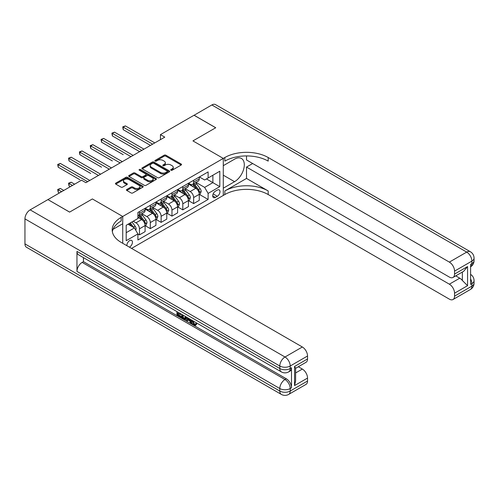 <?xml version="1.0" encoding="UTF-8"?>
<svg xmlns="http://www.w3.org/2000/svg" width="499" height="499" viewBox="0 0 499 499"><rect width="100%" height="100%" fill="white"/><g stroke="black" fill="none" stroke-linecap="round" stroke-linejoin="round"><path stroke-width="0.75" d="M170.951 170.24A0.842 0.487 0 0 0 172.143 170.24L181.181 165.019A1.204 0.692 0 0 0 181.536 164.527A1.204 0.692 0 0 0 181.181 164.04L165.868 155.195A1.204 0.692 0 0 0 164.165 155.195L155.127 160.416A0.842 0.487 0 0 0 154.877 160.759A0.842 0.487 0 0 0 155.127 161.102A0.842 0.487 0 0 0 156.318 161.102L157.484 160.429A3.849 2.221 0 0 1 162.93 160.429L164.208 161.165A3.849 2.221 0 0 1 165.337 162.736A3.849 2.221 0 0 1 164.208 164.308L163.036 164.982A0.842 0.487 0 0 0 162.793 165.325A0.842 0.487 0 0 0 163.036 165.674A0.842 0.487 0 0 0 164.227 165.674L165.4 164.994A3.849 2.221 0 0 1 170.845 164.994L172.124 165.73A3.849 2.221 0 0 1 173.247 167.302A3.849 2.221 0 0 1 172.124 168.874L170.951 169.554A0.842 0.487 0 0 0 170.702 169.897A0.842 0.487 0 0 0 170.951 170.24L170.951 169.554M129.391 247.142A3.923 2.264 120 0 0 129.665 246.999A3.923 2.264 120 0 0 132.229 243.543A3.923 2.264 120 0 0 131.624 240.399A3.923 2.264 120 0 0 129.665 240.593A3.923 2.264 120 0 0 126.902 245.701M126.815 189.483A1.204 0.692 0 0 0 126.459 189.976A1.204 0.692 0 0 0 126.815 190.468L131.112 192.951A1.204 0.692 0 0 0 132.809 192.951L142.851 187.15A1.204 0.692 0 0 0 143.207 186.657A1.204 0.692 0 0 0 142.851 186.171L127.538 177.326A1.204 0.692 0 0 0 125.835 177.326L115.793 183.121A1.204 0.692 0 0 0 115.444 183.613A1.204 0.692 0 0 0 115.793 184.106L120.983 187.1A1.204 0.692 0 0 0 122.685 187.1L126.983 184.624A1.204 0.692 0 0 0 127.332 184.131A1.204 0.692 0 0 0 126.983 183.638L124.407 182.154A3.219 1.859 0 0 1 123.465 180.838A3.219 1.859 0 0 1 125.455 179.122A3.219 1.859 0 0 1 128.96 179.521L139.046 185.347A3.219 1.859 0 0 1 139.988 186.657A3.219 1.859 0 0 1 137.998 188.379A3.219 1.859 0 0 1 134.493 187.973L132.809 187.006A1.204 0.692 0 0 0 131.112 187.006L126.815 189.483L126.815 190.468M24.95 243.892L279.802 391.035A7.354 4.248 120 0 0 281.324 394.397L26.472 247.261A7.354 4.248 -60 0 1 24.95 243.892L24.95 218.874A7.354 4.248 -60 0 1 30.152 209.861L47.923 199.6L69.592 212.112L92.39 198.951L69.635 212.087L47.966 199.625M47.966 199.575L81.555 180.183L85.89 182.69L164.77 137.144L160.441 134.643L194.03 115.25L215.699 127.763L192.945 140.899L223.284 158.414L122.729 216.466L92.39 198.951L122.729 216.466L121.17 217.371A30.645 17.696 0 0 0 112.194 229.883A30.645 17.696 0 0 0 121.17 242.395L302.338 346.992A7.354 4.248 60 0 1 307.54 355.999L290.206 366.01L290.206 368.512L291.503 367.763A7.354 4.248 60 0 1 289.981 371.125L288.684 371.88A7.354 4.248 -120 0 0 290.206 368.512A7.354 4.248 0 0 1 279.802 368.512L279.802 366.01L24.95 218.874M157.572 177.669A1.204 0.692 0 0 0 159.275 177.669L169.311 171.874A1.204 0.692 0 0 0 169.666 171.382A1.204 0.692 0 0 0 169.311 170.889L153.998 162.05A1.204 0.692 0 0 0 152.295 162.05L142.259 167.845A1.204 0.692 0 0 0 141.903 168.338A1.204 0.692 0 0 0 142.259 168.83L157.572 177.669M139.658 170.421A0.842 0.487 0 0 1 140.512 170.539L140.512 169.541L156.081 178.53A1.204 0.692 0 0 1 156.437 179.022A1.204 0.692 0 0 1 156.081 179.515L146.045 185.31A1.204 0.692 0 0 1 144.342 185.31L129.023 176.465L129.023 175.486A1.204 0.692 0 0 0 128.673 175.972A1.204 0.692 0 0 0 129.023 176.465M129.023 175.486L133.32 173.003A1.204 0.692 0 0 1 135.023 173.003L141.236 176.59A1.204 0.692 0 0 0 142.939 176.59L145.789 174.943A1.204 0.692 0 0 0 146.138 174.45A1.204 0.692 0 0 0 145.789 173.964L139.321 170.228A0.842 0.487 0 0 1 139.071 169.885A0.842 0.487 0 0 1 139.595 169.435A0.842 0.487 0 0 1 140.512 169.541M217.302 190.094L215.393 191.198A3.799 2.196 120 0 0 212.911 194.541A3.799 2.196 120 0 0 213.497 197.592A3.799 2.196 120 0 0 215.393 197.404L217.302 196.3A3.799 2.196 120 0 0 219.785 192.951A3.799 2.196 120 0 0 219.204 189.907A3.799 2.196 120 0 0 217.302 190.094M122.729 243.294L122.729 216.466L122.729 223.727L113.061 229.309M131.574 248.396L224.843 194.548A30.645 17.696 180 0 1 268.188 194.548L449.356 299.144A7.354 4.248 -120 0 0 453.036 299.512A7.354 4.248 -120 0 0 454.558 296.144L471.898 286.133L471.898 283.632L470.594 284.38L470.594 264.364L471.898 263.615L471.898 261.108L454.558 271.119L454.558 274.076L467.563 266.566L467.563 285.684L462.361 280.482L462.361 272.055M194.074 115.225L215.743 127.738L192.945 140.899L223.284 158.414L223.284 195.452L223.284 188.192L234.555 181.686A13.791 7.965 120 0 0 243.562 169.535A13.791 7.965 120 0 0 241.447 158.482A13.791 7.965 120 0 0 234.555 159.162L223.284 165.674L223.284 158.414L224.843 157.516A30.645 17.696 180 0 1 268.188 157.516L449.356 262.112L466.696 252.101L211.844 104.965L194.074 115.275M199.4 176.958L204.646 179.983L208.114 177.981L208.114 171.924L137.899 212.468L137.899 218.518L126.197 225.28L126.197 240.693L137.899 233.937L137.899 239.994L208.114 199.45L208.114 193.4L204.646 187.393L196.026 182.416M208.114 177.981L219.816 171.226L219.816 186.638L208.114 193.4M160.441 134.643L160.441 139.645M206.467 178.935L212.88 182.64L212.88 175.23L219.816 171.226M204.646 187.393L212.88 182.64L219.816 186.638M126.197 232.684L134.431 227.931L128.018 224.226M137.899 233.987L139.458 234.886L139.458 228.829A4.903 2.832 -120 0 0 135.99 222.822L133.221 221.225M139.458 234.886L145.097 231.636L145.097 225.579A4.903 2.832 -120 0 0 141.629 219.572L137.899 217.421M145.228 225.704L150.299 228.629L150.299 222.573A4.903 2.832 -120 0 0 146.831 216.572L141.847 213.697M150.299 228.629L155.931 225.38L155.931 219.323A4.903 2.832 -120 0 0 152.463 213.316L145.097 209.062M156.062 219.448L161.133 222.373L161.133 216.317A4.903 2.832 -120 0 0 157.665 210.316L152.688 207.441M161.133 222.373L166.766 219.123L166.766 213.067A4.903 2.832 -120 0 0 163.298 207.06L155.931 202.806M166.897 213.192L171.968 216.117L171.968 210.06A4.903 2.832 -120 0 0 168.5 204.06L163.522 201.184M171.968 216.117L177.6 212.867L177.6 206.811A4.903 2.832 -120 0 0 174.132 200.804L166.766 196.55M177.731 206.935L182.802 209.861L182.802 203.81A4.903 2.832 -120 0 0 179.334 197.804L174.357 194.928M182.802 209.861L188.435 206.611L188.435 200.554A4.903 2.832 -120 0 0 184.967 194.548L177.6 190.294M188.566 200.679L193.637 203.604L193.637 197.554A4.903 2.832 -120 0 0 190.169 191.547L185.191 188.672M193.637 203.604L199.276 200.355L199.276 194.298A4.903 2.832 -120 0 0 195.808 188.291L188.435 184.037M188.566 183.214L190.169 184.137A4.903 2.832 -120 0 0 192.62 184.381A4.903 2.832 -120 0 0 193.637 182.135L193.637 180.282M177.731 189.47L179.334 190.393A4.903 2.832 -120 0 0 181.786 190.637A4.903 2.832 -120 0 0 182.802 188.391L182.802 186.539M166.897 195.727L168.5 196.65A4.903 2.832 -120 0 0 170.951 196.893A4.903 2.832 -120 0 0 171.968 194.647L171.968 192.795M156.062 201.983L157.665 202.906A4.903 2.832 -120 0 0 160.117 203.149A4.903 2.832 -120 0 0 161.133 200.904L161.133 199.051M145.228 208.239L146.831 209.162A4.903 2.832 -120 0 0 149.282 209.405A4.903 2.832 -120 0 0 150.299 207.16L150.299 205.307M199.4 194.423L208.114 199.45M192.62 184.381L198.259 181.131A4.903 2.832 -120 0 0 199.276 178.885L199.276 177.033M181.786 190.637L187.424 187.387A4.903 2.832 -120 0 0 188.435 185.141L188.435 183.289M170.951 196.893L176.584 193.643A4.903 2.832 -120 0 0 177.6 191.398L177.6 189.545M160.117 203.149L165.749 199.893A4.903 2.832 -120 0 0 166.766 197.654L166.766 195.801M149.282 209.405L154.915 206.149A4.903 2.832 -120 0 0 155.931 203.91L155.931 202.058M137.899 215.861A4.903 2.832 -120 0 0 138.448 215.662L144.08 212.406A4.903 2.832 -120 0 0 145.097 210.16L145.097 208.314M138.448 215.662A4.903 2.832 -120 0 0 139.458 213.416L139.458 211.564M134.431 227.931L137.899 233.937M171.288 170.359L172.124 169.878A3.849 2.221 0 0 0 173.247 168.306L173.247 167.302M165.337 162.736L165.337 163.734A3.849 2.221 0 0 1 164.208 165.306L163.373 165.793M181.168 165.032L165.868 156.199A1.204 0.692 0 0 0 164.165 156.199L155.463 161.221M169.298 171.881L153.998 163.048A1.204 0.692 0 0 0 152.295 163.048L142.271 168.837M167.184 171.725A0.842 0.487 0 0 0 167.433 171.382A0.842 0.487 0 0 0 167.184 171.038L153.742 163.279A0.842 0.487 0 0 0 152.551 163.279L151.316 163.99A3.849 2.221 0 0 0 150.187 165.562A3.849 2.221 0 0 0 151.316 167.134L160.51 172.436A3.849 2.221 0 0 0 165.955 172.436L167.184 171.725L167.184 172.729A0.842 0.487 0 0 0 167.433 172.386L167.433 171.382M150.187 165.562L150.187 166.56A3.849 2.221 0 0 0 151.316 168.132L151.316 167.134M167.184 172.729L165.955 173.44A3.849 2.221 0 0 1 160.51 173.44L151.316 168.132M129.041 176.478L133.32 174.001L133.32 173.003M146.138 174.45L146.138 175.455A1.204 0.692 0 0 1 145.789 175.947L142.939 177.588A1.204 0.692 0 0 1 141.236 177.588L135.023 174.001A1.204 0.692 0 0 0 133.32 174.001M140.512 170.539L156.068 179.521M147.679 180.307A3.219 1.859 0 0 0 151.191 180.713A3.219 1.859 0 0 0 153.174 178.998A3.219 1.859 0 0 0 152.232 177.681L148.677 175.629A1.204 0.692 0 0 0 146.98 175.629L144.13 177.276A1.204 0.692 0 0 0 143.774 177.769A1.204 0.692 0 0 0 144.13 178.262L147.679 180.307L147.679 181.312A3.219 1.859 0 0 0 151.191 181.717A3.219 1.859 0 0 0 153.174 179.996L153.174 178.998M143.774 177.769L143.774 178.767A1.204 0.692 0 0 0 144.13 179.26L144.13 178.262M147.679 181.312L144.13 179.26M139.988 186.657L139.988 187.661A3.219 1.859 0 0 1 137.998 189.377A3.219 1.859 0 0 1 134.493 188.978L132.809 188.004A1.204 0.692 0 0 0 131.112 188.004L126.827 190.475M123.465 180.838L123.465 181.842A3.219 1.859 0 0 0 124.407 183.152L124.407 182.154M126.964 184.63L124.407 183.152M142.851 186.171L142.851 187.15L127.538 178.33A1.204 0.692 0 0 0 125.835 178.33L115.812 184.112L115.793 183.121M199.276 194.498L200.311 193.899L201.178 191.398A3.25 1.877 -120 0 0 200.143 188.628L196.6 183.9A9.381 5.414 -120 0 0 195.577 182.678M192.053 186.127A9.381 5.414 -120 0 0 190.138 184.119M198.976 192.508L199.425 191.535A3.25 1.877 -120 0 0 198.496 189.583L194.953 184.855A9.381 5.414 -120 0 0 193.93 183.626M193.057 184.131A7.784 4.497 60 0 1 194.336 185.584L197.336 189.583M123.209 154.684L101.534 142.171L101.534 139.67L103.705 138.423L133.133 155.414M192.888 184.225A9.381 5.414 60 0 1 193.911 185.453L196.269 188.597M152.638 144.149L123.209 127.158L125.374 125.91L154.802 142.901M150.467 145.402L123.209 129.665L123.209 127.158L122.729 126.883L125.374 125.91M123.209 129.665L122.729 126.883M188.435 200.754L189.477 200.155L190.344 197.654A3.25 1.877 -120 0 0 189.308 194.884L185.765 190.156A9.381 5.414 -120 0 0 184.742 188.934M181.218 192.383A9.381 5.414 -120 0 0 179.297 190.375M188.142 198.764L188.591 197.791A3.25 1.877 -120 0 0 187.661 195.839L184.119 191.111A9.381 5.414 -120 0 0 183.096 189.882M182.222 190.387A7.784 4.497 60 0 1 183.501 191.841L186.495 195.839M112.369 160.94L90.699 148.428L90.699 145.926L92.87 144.679L122.299 161.67M182.054 190.481A9.381 5.414 60 0 1 183.077 191.71L185.435 194.853M177.6 207.01L178.642 206.411L179.509 203.91A3.25 1.877 -120 0 0 178.474 201.141L174.931 196.413A9.381 5.414 -120 0 0 173.908 195.19M170.384 198.639A9.381 5.414 -120 0 0 168.462 196.631M177.307 205.02L177.756 204.047A3.25 1.877 -120 0 0 176.827 202.089L173.284 197.361A9.381 5.414 -120 0 0 172.261 196.138M171.388 196.643A7.784 4.497 60 0 1 172.666 198.097L175.66 202.095M101.534 167.196L79.865 154.684L79.865 152.183L82.029 150.935L111.464 167.926M171.219 196.737A9.381 5.414 60 0 1 172.242 197.966L174.6 201.109M166.766 213.266L167.807 212.668L168.674 210.16A3.25 1.877 -120 0 0 167.639 207.397L164.096 202.669A9.381 5.414 -120 0 0 163.073 201.446M159.549 204.896A9.381 5.414 -120 0 0 157.628 202.887M166.473 211.277L166.922 210.304A3.25 1.877 -120 0 0 165.986 208.345L162.449 203.617A9.381 5.414 -120 0 0 161.427 202.394M160.553 202.9A7.784 4.497 60 0 1 161.832 204.353L164.826 208.351M90.699 173.452L69.03 160.94L69.03 158.439L71.195 157.191L100.623 174.182M160.385 202.993A9.381 5.414 60 0 1 161.408 204.222L163.759 207.366M141.803 150.405L112.369 133.414L114.539 132.166L143.968 149.157M139.633 151.659L112.369 135.921L112.369 133.414L111.895 133.139L114.539 132.166M112.369 135.921L111.895 133.139M130.963 156.661L101.06 139.396L103.705 138.423M101.534 142.171L101.06 139.396M120.128 162.917L90.225 145.652L92.87 144.679M90.699 148.428L90.225 145.652M155.931 219.523L156.973 218.924L157.84 216.416A3.25 1.877 -120 0 0 156.798 213.653L153.255 208.925A9.381 5.414 -120 0 0 152.232 207.696M148.714 211.152A9.381 5.414 -120 0 0 146.793 209.143M155.632 217.533L156.081 216.56A3.25 1.877 -120 0 0 155.152 214.601L151.609 209.873A9.381 5.414 -120 0 0 150.586 208.651M149.712 209.156A7.784 4.497 60 0 1 150.991 210.609L153.991 214.607M79.865 179.709L58.196 167.196L58.196 164.695L60.36 163.441L89.789 180.432M149.55 209.249A9.381 5.414 60 0 1 150.573 210.478L152.925 213.622M109.293 169.173L79.391 151.908L82.029 150.935M79.865 154.684L79.391 151.908M246.518 178.436L224.843 190.942A30.645 17.696 180 0 1 268.188 190.942L246.518 178.436L246.518 167.071L252.669 163.522M246.518 155.938L246.518 159.967L449.356 277.076A7.354 4.248 -120 0 0 453.036 277.438A7.354 4.248 -120 0 0 454.558 274.076M467.563 285.684L454.558 293.194L454.558 296.144M454.558 293.194A7.354 4.248 -120 0 0 449.356 284.181L459.76 278.18A7.354 4.248 60 0 1 462.361 280.482M246.518 167.071L449.356 284.181M211.844 104.965A7.354 4.248 -60 0 1 215.518 104.603L470.37 251.739A7.354 4.248 120 0 0 466.696 252.101A7.354 4.248 60 0 1 471.898 261.108A7.354 4.248 180 0 0 474.05 258.108A7.354 7.354 0 0 0 470.37 251.739M454.558 271.119A7.354 4.248 -120 0 0 449.356 262.112M455.762 275.866L459.76 278.18M224.843 157.516L224.843 161.115A30.645 17.696 180 0 1 268.188 161.115L268.188 157.516M453.036 277.438L463.671 271.3L467.563 266.566M192.92 320.801L194.529 324.169L195.134 324.381M192.296 320.477L192.227 321.206L193.83 324.568L194.847 324.693L195.982 323.508L196.718 324.125L195.415 325.498L193.899 325.298C192.302 324.213 191.504 322.71 191.491 320.782L191.547 320.046M188.054 319.996L187.025 321.25L186.246 320.801L187.555 317.744M190.861 319.647L191.897 323.265L191.204 323.664L190.425 323.215L189.832 321.025L187.618 319.747L187.025 321.25M178.38 313.491L178.38 314.769L181.449 316.541L181.449 317.233L180.757 317.632L176.952 315.437L176.952 311.619M181.118 314.021L180.42 314.669L177.688 313.091L177.688 315.168L178.38 314.769M76.958 251.402L279.802 368.512A7.354 4.248 120 0 0 281.324 371.88L78.486 254.771A7.354 4.248 -60 0 1 76.958 251.402L76.958 271.419A7.354 4.248 -60 0 1 82.16 262.412L83.464 261.663L286.301 378.772A7.354 4.248 60 0 1 291.503 387.779L291.503 367.763M83.464 261.663L83.464 257.64M186.72 317.258L185.996 319.223L185.304 319.622L181.755 318.212L181.755 314.395M294.541 366.459L295.614 368.087L295.614 380.949L294.541 385.577L294.541 366.459L307.54 358.949L307.54 355.999M307.54 358.949A7.354 4.248 60 0 1 306.018 362.318L295.614 368.324M298.34 366.753L302.338 369.06A7.354 4.248 60 0 1 307.54 378.074L294.541 385.577M291.503 387.779L290.206 388.528L290.206 391.035L307.54 381.024L307.54 378.074M307.54 381.024A7.354 4.248 60 0 1 306.018 384.392L288.684 394.397A7.354 4.248 -120 0 0 290.206 391.035A7.354 4.248 0 0 1 279.802 391.035L279.802 388.528L76.958 271.419M121.17 217.371L121.17 220.976A30.645 17.696 0 0 0 112.35 231.686M177.688 315.168L180.757 316.94L181.449 316.541M180.757 316.94L180.757 317.632M177.688 312.043L180.725 313.796M180.42 313.977L180.42 314.669M185.971 316.828L185.304 319.622M182.491 314.813L182.491 317.944L184.792 318.842L185.235 316.403M186.021 317.638L186.701 317.245M183.183 315.218L183.183 317.539L185.485 318.443M182.491 317.944L183.183 317.539M183.563 318.562L184.256 318.162M189.888 319.086L191.204 323.664M188.248 318.137L187.836 319.179L189.614 320.202L189.202 318.693M188.684 318.393L188.528 318.78L189.358 319.254M187.836 319.179L188.528 318.78M193.83 324.568L194.529 324.169M192.227 321.206L192.888 320.82M195.29 323.907L196.026 324.525L196.718 324.125M196.026 324.525L195.415 325.498M145.097 225.779L146.132 225.18L146.999 222.673A3.25 1.877 -120 0 0 145.964 219.909L142.421 215.181A9.381 5.414 -120 0 0 141.398 213.952M144.797 223.789L145.246 222.816A3.25 1.877 -120 0 0 144.317 220.857L140.774 216.129A9.381 5.414 -120 0 0 139.751 214.907M138.878 215.412A7.784 4.497 60 0 1 140.157 216.865L143.157 220.864M74.619 184.187L71.195 182.21L69.03 183.464L69.03 185.965L70.284 186.688M138.71 215.506A9.381 5.414 60 0 1 139.739 216.734L142.09 219.878M69.03 185.965L68.55 183.189L72.455 185.441M68.55 183.189L71.195 182.21M98.459 175.43L68.55 158.164L71.195 157.191M69.03 160.94L68.55 158.164M135.734 230.182L136.165 228.929A3.25 1.877 -120 0 0 135.129 226.166L131.967 221.943M63.785 190.443L60.36 188.466L58.196 189.72L58.196 192.221L59.45 192.945M133.776 227.55A3.25 1.877 -120 0 0 133.483 227.114L130.32 222.897M129.509 223.365L131.78 226.396M129.278 223.496L131.206 226.066M58.196 192.221L57.716 189.445L61.62 191.697M57.716 189.445L60.36 188.466M87.624 181.686L57.716 164.421L60.36 163.441M58.196 167.196L57.716 164.421M135.99 222.822L141.629 219.572M146.831 216.572L152.463 213.316M157.665 210.316L163.298 207.06M168.5 204.06L174.132 200.804M179.334 197.804L184.967 194.548M190.169 191.547L195.808 188.291M193.637 182.135L199.276 178.885M193.637 197.554L199.276 194.298M182.802 203.81L188.435 200.554M182.802 188.391L188.435 185.141M171.968 210.06L177.6 206.811M171.968 194.647L177.6 191.398M161.133 216.317L166.766 213.067M161.133 200.904L166.766 197.654M150.299 222.573L155.931 219.323M150.299 207.16L155.931 203.91M139.458 228.829L145.097 225.579M139.458 213.416L145.097 210.16M213.148 193.899L217.302 196.3M212.711 195.851L215.393 197.404M172.124 169.878L172.124 168.874M163.036 165.674L163.036 164.982M164.208 165.306L164.208 164.308M155.127 161.102L155.127 160.416M164.165 156.199L164.165 155.195M165.868 156.199L165.868 155.195M181.181 165.019L181.181 164.04M142.259 168.83L142.259 167.845M152.295 163.048L152.295 162.05M153.998 163.048L153.998 162.05M169.311 171.874L169.311 170.889M160.51 173.44L160.51 172.436M165.955 173.44L165.955 172.436M135.023 174.001L135.023 173.003M141.236 177.588L141.236 176.59M142.939 177.588L142.939 176.59M145.789 175.947L145.789 174.943M156.081 179.515L156.081 178.53M131.112 188.004L131.112 187.006M132.809 188.004L132.809 187.006M134.493 188.978L134.493 187.973M126.983 184.624L126.983 183.638M125.835 178.33L125.835 177.326M127.538 178.33L127.538 177.326M199.032 192.689L201.159 191.46M194.953 184.855L196.6 183.9M192.402 186.327L193.911 185.453M198.496 189.583L200.143 188.628M198.24 190.849L199.425 191.535M188.192 198.945L190.325 197.716M184.119 191.111L185.765 190.156M181.561 192.583L183.077 191.71M187.661 195.839L189.308 194.884M187.406 197.105L188.591 197.791M177.357 205.201L179.484 203.972M173.284 197.361L174.931 196.413M170.727 198.839L172.242 197.966M176.827 202.089L178.474 201.141M176.565 203.361L177.756 204.047M166.523 211.457L168.65 210.229M162.449 203.617L164.096 202.669M159.892 205.095L161.408 204.222M165.986 208.345L167.639 207.397M165.73 209.617L166.922 210.304M155.688 217.707L157.815 216.479M151.609 209.873L153.255 208.925M149.058 211.351L150.573 210.478M155.152 214.601L156.798 213.653M154.896 215.874L156.081 216.56M224.843 190.942L224.843 194.548M268.188 190.942L268.188 194.548M470.594 278.91A7.354 4.248 60 0 1 471.898 283.632A7.354 4.248 180 0 0 474.05 280.631A7.354 7.354 0 0 0 470.594 274.394M470.37 289.501A7.354 7.354 0 0 0 474.05 283.133A7.354 4.248 0 0 1 471.898 286.133A7.354 4.248 60 0 1 470.37 289.501L453.036 299.512M471.898 263.615A7.354 4.248 60 0 1 470.594 266.834A7.354 7.354 0 0 0 474.05 260.609A7.354 4.248 0 0 1 471.898 263.615M223.284 175.18L234.555 181.686M30.152 209.861L285.004 357.003L302.338 346.992M82.16 262.412L285.004 379.521L286.301 378.772M295.614 372.946L302.338 369.06M285.004 357.003A7.354 4.248 120 0 0 279.802 366.01A7.354 4.248 180 0 0 290.206 366.01A7.354 4.248 -120 0 0 285.004 357.003M285.004 379.521A7.354 4.248 120 0 0 279.802 388.528A7.354 4.248 180 0 0 290.206 388.528A7.354 4.248 -120 0 0 285.004 379.521M144.853 223.964L146.98 222.735M140.774 216.129L142.421 215.181M138.223 217.608L139.739 216.734M144.317 220.857L145.964 219.909M144.061 222.13L145.246 222.816M135.323 229.471L136.146 228.991M133.483 227.114L135.129 226.166M474.05 280.631L474.05 283.133M474.05 258.108L474.05 260.609M281.324 371.88A7.354 7.354 0 0 0 288.684 371.88M281.324 394.397A7.354 7.354 0 0 0 288.684 394.397"/></g></svg>
